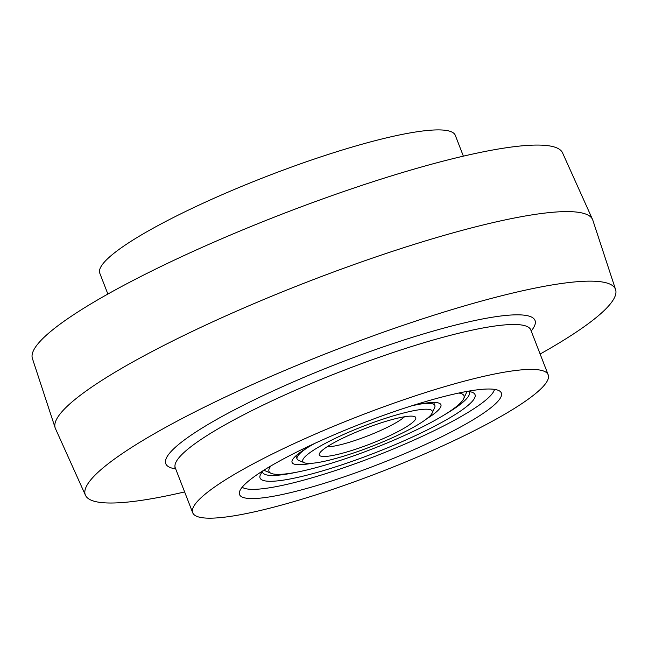 <?xml version="1.0" encoding="UTF-8"?>
<svg xmlns="http://www.w3.org/2000/svg" width="648" height="648" viewBox="0 0 648 648"><rect width="100%" height="100%" fill="white"/><g stroke="black" fill="none" stroke-linecap="round" stroke-linejoin="round"><path stroke-width="0.97" d="M458.784 393.044A104.579 16.435 -21.2 0 1 463.693 398.69A104.579 16.435 -21.2 0 1 372.43 448.902A104.579 16.435 -21.2 0 1 271.18 473.356A104.579 16.435 -21.2 0 1 270.994 465.88M411.091 406.021A79.809 12.539 -21.2 0 1 439.231 403.234A79.809 12.539 -21.2 0 1 435.586 412.59A79.809 12.539 -21.2 0 1 426.724 418.794M312.028 463.28A79.809 12.539 -21.2 0 1 292.305 460.218A79.809 12.539 -21.2 0 1 314.969 443.305M494.456 389.367A135.967 21.368 -21.2 0 1 493.93 390.93A135.967 21.368 -21.2 0 1 375.273 456.224A135.967 21.368 -21.2 0 1 243.624 488.017A135.967 21.368 -21.2 0 1 242.182 487.215M467.111 391.4A115.279 18.112 -21.2 0 1 472.611 392.461A115.279 18.112 -21.2 0 1 467.346 405.972A115.279 18.112 -21.2 0 1 341.755 464.859A115.279 18.112 -21.2 0 1 260.391 474.781A115.279 18.112 -21.2 0 1 263.736 470.286M469.006 391.57A110.849 17.415 -21.2 0 1 469.306 392.137A110.849 17.415 -21.2 0 1 461.927 403.056A110.849 17.415 -21.2 0 1 444.382 414.841M296.33 472.27A110.849 17.415 -21.2 0 1 262.618 472.311A110.849 17.415 -21.2 0 1 262.456 471.687M307.411 454.588A69.466 10.911 -21.2 0 1 383.09 419.102A69.466 10.911 -21.2 0 1 432.111 413.124A69.466 10.911 -21.2 0 1 371.49 446.48A69.466 10.911 -21.2 0 1 304.236 462.729A69.466 10.911 -21.2 0 1 307.411 454.588M412.331 422.699A51.727 8.124 -21.2 0 1 355.971 449.121A51.727 8.124 -21.2 0 1 319.464 453.568A51.727 8.124 -21.2 0 1 364.605 428.733A51.727 8.124 -21.2 0 1 414.688 416.632A51.727 8.124 -21.2 0 1 412.331 422.699M404.49 416.777A44.339 6.966 -21.2 0 1 403.291 417.839A44.339 6.966 -21.2 0 1 365.634 436.687A44.339 6.966 -21.2 0 1 327.094 446.796M304.236 462.729L298.615 460.331A73.896 11.607 -21.2 0 1 297.067 458.946A73.896 11.607 -21.2 0 1 301.984 451.672A73.896 11.607 -21.2 0 1 308.278 447.136M418.616 404.344A73.896 11.607 -21.2 0 1 434.857 405.502A73.896 11.607 -21.2 0 1 434.646 407.568L432.111 413.124M535.499 393.628A190.658 29.954 -21.2 0 1 341.723 486.267A190.658 29.954 -21.2 0 1 192.699 512.738A190.658 29.954 -21.2 0 1 359.616 415.862A190.658 29.954 -21.2 0 1 548.2 374.844A190.658 29.954 -21.2 0 1 535.499 393.628M492.002 406.847A140.405 22.064 -21.2 0 1 349.296 475.073A140.405 22.064 -21.2 0 1 239.549 494.57A140.405 22.064 -21.2 0 1 362.467 423.225A140.405 22.064 -21.2 0 1 501.35 393.02A140.405 22.064 -21.2 0 1 492.002 406.847M107.876 294.046L99.8 273.237A190.658 29.954 -21.2 0 1 266.717 176.361A190.658 29.954 -21.2 0 1 455.301 135.343L463.377 156.16M184.623 491.929A284.326 44.672 -21.2 0 1 85.455 495.242L55.453 428.612A288.198 45.279 -21.2 0 1 55.177 427.907L32.4 358.474A284.326 44.672 -21.2 0 1 51.459 330.82A284.326 44.672 -21.2 0 1 339.35 193.031A284.326 44.672 -21.2 0 1 562.545 152.839L592.547 219.47A288.198 45.279 -21.2 0 1 592.823 220.174L615.6 289.616A284.326 44.672 -21.2 0 1 596.541 317.269A284.326 44.672 -21.2 0 1 540.124 354.035M55.177 427.907A288.198 45.279 -21.2 0 1 74.504 399.873A288.198 45.279 -21.2 0 1 366.314 260.221A288.198 45.279 -21.2 0 1 592.547 219.47M85.455 495.242A284.326 44.672 -21.2 0 1 334.238 350.43A284.326 44.672 -21.2 0 1 615.6 289.616M175.681 468.877A198.045 31.12 -21.2 0 1 339.139 363.074A198.045 31.12 -21.2 0 1 531.19 330.99M192.699 512.738L175.276 467.832A190.658 29.954 -21.2 0 1 342.201 370.956A190.658 29.954 -21.2 0 1 530.785 329.937L530.631 329.054M463.693 398.69L467.005 391.416M271.18 473.356L263.825 470.229M493.93 390.93L494.627 389.391M243.624 488.017L242.069 487.361M434.857 405.502L433.674 402.449M297.067 458.946L295.885 455.892M175.276 467.832L174.79 467.07M548.2 374.844L530.785 329.937"/></g></svg>
